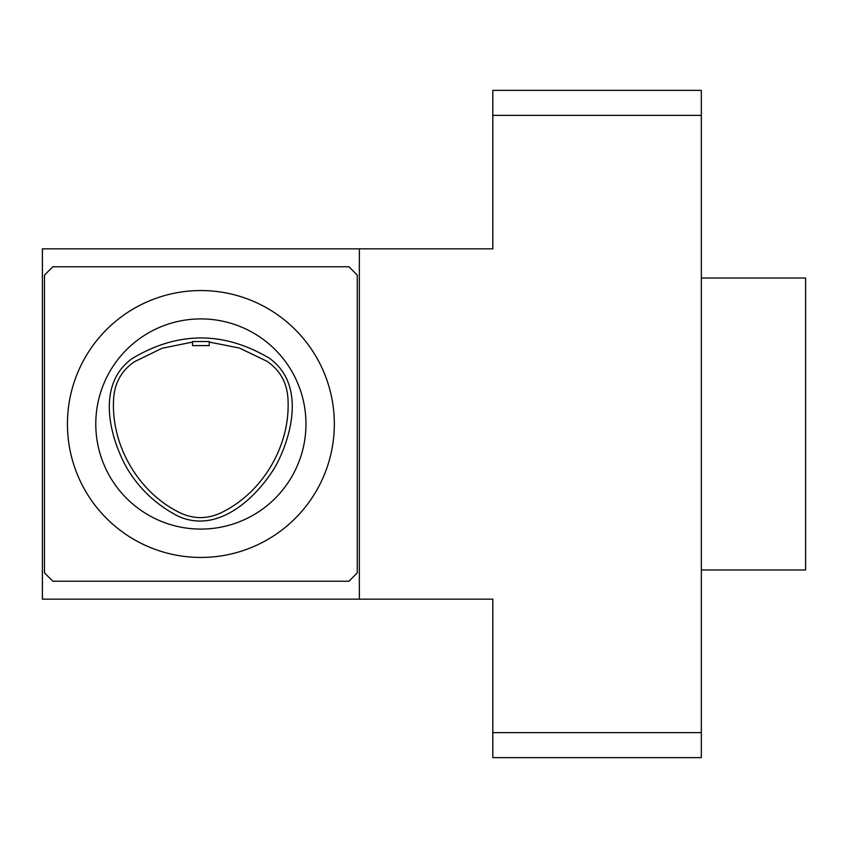 <?xml version="1.0" encoding="UTF-8"?>
<svg xmlns="http://www.w3.org/2000/svg" width="848" height="848" viewBox="0 0 848 848"><rect width="100%" height="100%" fill="white"/><g stroke="black" fill="none" stroke-linecap="round" stroke-linejoin="round"><path stroke-width="1.27" d="M192.538 341.543L209.223 341.521L209.223 345.592L192.538 345.592L192.538 341.543M209.223 342.051L239.412 348.051L266.919 361.248C279.586 369.887 286.56 381.854 287.843 397.14C291.426 443.981 263.452 492.434 221.105 512.743C207.219 519.283 193.376 519.22 179.553 512.563C137.715 492.052 110.198 443.96 113.717 397.489C114.978 382.342 121.847 370.438 134.344 361.778L162.053 348.263L192.538 342.073M132.214 358.534C177.709 331.271 223.31 331.091 269.028 357.994C305.291 383.508 292.486 435.363 275.187 466.909C256.52 497.649 218.021 534.664 177.783 516.019C155.65 504.454 138.436 488.035 126.129 466.76C109.106 435.353 96.46 384.08 132.214 358.534M357.273 572.888L348.931 581.23L52.83 581.23L44.488 572.888L44.488 275.112L52.83 266.77L348.931 266.77L357.273 275.112L357.273 572.888M701.338 569.962L805.6 569.962L805.6 278.038L701.338 278.038M492.815 115.381L492.815 248.835L42.4 248.835L42.4 599.165L492.815 599.165L492.815 732.619L701.338 732.619L701.338 90.365L492.815 90.365L492.815 115.381L701.338 115.381M359.361 248.835L359.361 599.165M701.338 732.619L701.338 757.635L492.815 757.635L492.815 732.619M67.427 424A133.454 133.454 0 0 0 267.608 539.572A133.454 133.454 0 0 0 267.608 308.428A133.454 133.454 0 0 0 67.427 424M95.782 424A105.099 105.099 0 0 1 253.425 332.988A105.099 105.099 0 0 1 253.425 515.012A105.099 105.099 0 0 1 95.782 424"/></g></svg>
